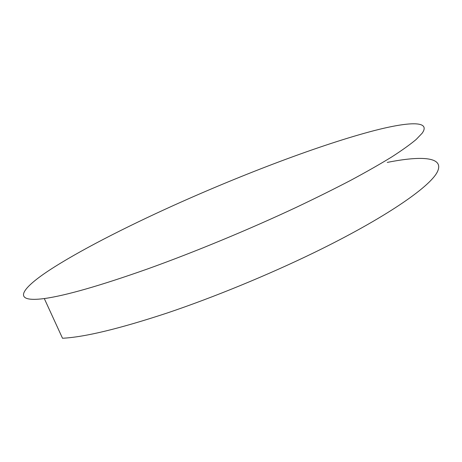 <?xml version="1.0" encoding="UTF-8"?>
<svg xmlns="http://www.w3.org/2000/svg" width="462" height="462" viewBox="0 0 462 462"><rect width="100%" height="100%" fill="white"/><g stroke="black" fill="none" stroke-linecap="round" stroke-linejoin="round"><path stroke-width="0.69" d="M174.145 205.174C124.515 227.587 77.974 251.432 48.793 270.593C20.299 289.449 12.012 302.777 44.3 298.562C65.592 295.611 99.988 285.747 147.488 268.971C194.017 252.287 248.931 229.568 296.257 207.363C315.996 197.984 334.217 188.941 350.918 180.226C366.551 171.818 380.145 164.068 391.701 156.976C402.015 150.329 410.152 144.508 416.118 139.512L422.164 133.212C431.104 120.605 409.136 121.65 374.74 130.469C321.5 144.277 243.468 173.937 174.145 205.174M44.3 298.562L62.509 338.253C84.494 337.15 119.288 328.765 166.874 313.109C213.456 297.447 268.006 275.046 314.703 252.333C384.696 218.214 429.267 187.439 437.168 172.228C444.998 156.953 422.181 155.417 387.266 162.416"/></g></svg>
